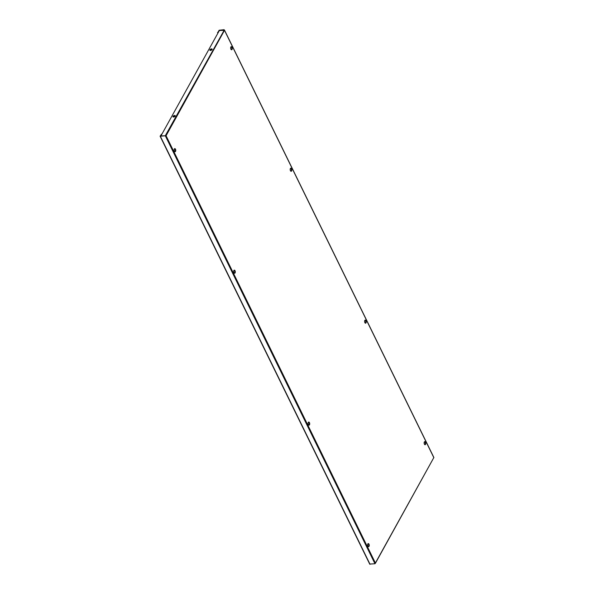 <?xml version="1.0" encoding="UTF-8"?>
<svg xmlns="http://www.w3.org/2000/svg" width="594" height="594" viewBox="0 0 594 594"><rect width="100%" height="100%" fill="white"/><g stroke="black" fill="none" stroke-linecap="round" stroke-linejoin="round"><path stroke-width="0.89" d="M290.392 168.525A1.559 0.787 83.6 0 0 290.295 170.3A1.559 0.787 83.6 0 0 291.164 171.295A1.559 0.787 83.6 0 0 291.58 170.961A1.559 0.787 83.6 0 0 291.684 169.186A1.559 0.787 83.6 0 0 290.815 168.191A1.559 0.787 83.6 0 0 290.392 168.525M290.956 171.265A1.559 0.787 83.6 0 0 291.179 171.005A1.559 0.787 83.6 0 0 291.327 169.424A1.559 0.787 83.6 0 0 290.622 168.265M234.11 270.225A1.559 0.787 -96.4 0 1 234.816 271.384A1.559 0.787 -96.4 0 1 234.667 272.965A1.559 0.787 -96.4 0 1 234.444 273.225M308.865 425.133A1.559 0.787 83.6 0 0 309.088 424.866A1.559 0.787 83.6 0 0 309.236 423.292A1.559 0.787 83.6 0 0 308.524 422.134M231.422 49.74A1.559 0.787 83.6 0 0 231.645 49.48A1.559 0.787 83.6 0 0 231.794 47.899A1.559 0.787 83.6 0 0 231.081 46.74M174.577 148.7A1.559 0.787 -96.4 0 1 175.282 149.859A1.559 0.787 -96.4 0 1 175.133 151.44A1.559 0.787 -96.4 0 1 174.911 151.7M368.399 546.658A1.559 0.787 83.6 0 0 368.622 546.398A1.559 0.787 83.6 0 0 368.77 544.817A1.559 0.787 83.6 0 0 368.065 543.659M424.569 441.698A1.559 0.787 -96.4 0 1 425.282 442.857A1.559 0.787 -96.4 0 1 425.133 444.438A1.559 0.787 -96.4 0 1 424.91 444.698M365.035 320.173A1.559 0.787 -96.4 0 1 365.741 321.332A1.559 0.787 -96.4 0 1 365.6 322.913A1.559 0.787 -96.4 0 1 365.369 323.173M366.001 322.869A1.559 0.787 -96.4 0 1 365.577 323.203A1.559 0.787 -96.4 0 1 364.716 322.208A1.559 0.787 -96.4 0 1 364.813 320.433A1.559 0.787 -96.4 0 1 365.236 320.099A1.559 0.787 -96.4 0 1 366.097 321.094A1.559 0.787 -96.4 0 1 366.001 322.869M235.076 272.921A1.559 0.787 -96.4 0 1 234.652 273.255A1.559 0.787 -96.4 0 1 233.784 272.26A1.559 0.787 -96.4 0 1 233.88 270.485A1.559 0.787 -96.4 0 1 234.303 270.151A1.559 0.787 -96.4 0 1 235.172 271.146A1.559 0.787 -96.4 0 1 235.076 272.921M308.301 422.393A1.559 0.787 83.6 0 0 308.204 424.168A1.559 0.787 83.6 0 0 309.066 425.163A1.559 0.787 83.6 0 0 309.489 424.821A1.559 0.787 83.6 0 0 309.585 423.054A1.559 0.787 83.6 0 0 308.724 422.059A1.559 0.787 83.6 0 0 308.301 422.393M230.858 47A1.559 0.787 83.6 0 0 230.762 48.775A1.559 0.787 83.6 0 0 231.63 49.77A1.559 0.787 83.6 0 0 232.046 49.436A1.559 0.787 83.6 0 0 232.15 47.661A1.559 0.787 83.6 0 0 231.281 46.666A1.559 0.787 83.6 0 0 230.858 47M425.534 444.394A1.559 0.787 -96.4 0 1 425.111 444.728A1.559 0.787 -96.4 0 1 424.25 443.733A1.559 0.787 -96.4 0 1 424.346 441.958A1.559 0.787 -96.4 0 1 424.769 441.624A1.559 0.787 -96.4 0 1 425.638 442.619A1.559 0.787 -96.4 0 1 425.534 444.394M175.534 151.396A1.559 0.787 -96.4 0 1 175.119 151.73A1.559 0.787 -96.4 0 1 174.25 150.735A1.559 0.787 -96.4 0 1 174.346 148.96A1.559 0.787 -96.4 0 1 174.77 148.626A1.559 0.787 -96.4 0 1 175.638 149.621A1.559 0.787 -96.4 0 1 175.534 151.396M367.834 543.918A1.559 0.787 83.6 0 0 367.738 545.693A1.559 0.787 83.6 0 0 368.607 546.688A1.559 0.787 83.6 0 0 369.023 546.346A1.559 0.787 83.6 0 0 369.126 544.579A1.559 0.787 83.6 0 0 368.258 543.584A1.559 0.787 83.6 0 0 367.834 543.918M161.538 134.155L160.09 136.204L165.667 135.788L160.514 135.996L161.709 134.511M375.245 563.416L375.386 563.023L374.97 563.751L369.795 564.055M374.97 563.751L165.288 135.736L166.068 135.744L160.929 135.929L219.357 30.517L224.495 30.331L224.057 29.7L218.963 30.539L218.117 32.752M173.129 116.944A1.247 0.624 153.9 0 1 173.21 116.728A1.247 0.624 153.9 0 1 174.176 115.971A1.247 0.624 153.9 0 1 175.252 115.904M212.155 49.332A1.247 0.624 -26.1 0 0 211.07 49.399A1.247 0.624 -26.1 0 0 210.105 50.156A1.247 0.624 -26.1 0 0 210.031 50.371M212.073 49.547A1.247 0.624 153.9 0 1 210.922 50.371A1.247 0.624 153.9 0 1 209.882 50.215A1.247 0.624 153.9 0 1 209.927 49.785A1.247 0.624 153.9 0 1 211.085 48.968A1.247 0.624 153.9 0 1 212.125 49.116A1.247 0.624 153.9 0 1 212.073 49.547M173.032 116.365A1.247 0.624 -26.1 0 0 172.98 116.795A1.247 0.624 -26.1 0 0 174.02 116.944A1.247 0.624 -26.1 0 0 175.178 116.12A1.247 0.624 -26.1 0 0 175.23 115.689A1.247 0.624 -26.1 0 0 174.183 115.54A1.247 0.624 -26.1 0 0 173.032 116.365M224.495 30.331L166.068 135.744L375.386 563.023L433.813 457.61L224.495 30.331L224.057 29.7L219.127 30.249L217.939 32.388M224.094 30.376L165.481 135.425M433.813 457.61L375.393 563.298M217.894 33.153L217.538 32.432M160.358 136.286L370.032 564.3M166.001 135.751L165.548 135.595M433.91 457.58L224.443 30.012M369.772 564.211L160.09 136.204"/></g></svg>
